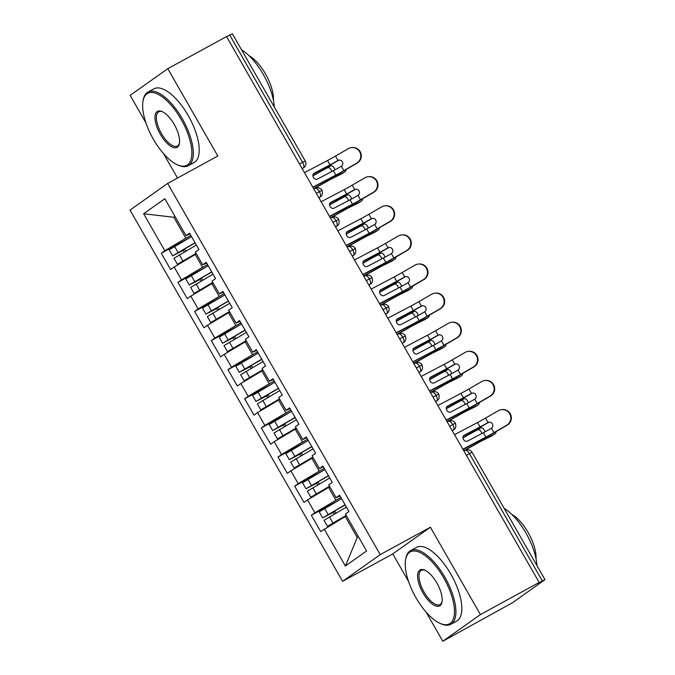 <?xml version="1.0" encoding="UTF-8"?>
<svg xmlns="http://www.w3.org/2000/svg" width="675" height="675" viewBox="0 0 675 675"><rect width="100%" height="100%" fill="white"/><g stroke="black" fill="none" stroke-linecap="round" stroke-linejoin="round"><path stroke-width="1.01" d="M426.102 612.115L442.792 641.25L512.713 602.589L544.987 579.639L538.034 583.267L539.173 582.458L226.547 36.577L167.788 68.673L130.157 95.361L145.96 122.951M442.792 641.25L480.423 614.562L430.397 527.217L392.774 553.905L408.569 581.487M392.774 553.905L342.596 581.318L130.013 210.111L167.636 183.423L380.227 554.622L342.596 581.318M163.493 153.571L177.508 178.031M324.219 529.057L345.389 566.03L366.601 550.986L345.423 514.013L348.958 511.507L339.618 495.197L336.091 497.703L328.75 484.895L332.286 482.389L322.945 466.087L319.41 468.593L312.078 455.785L315.613 453.271L306.273 436.97L302.738 439.476L295.405 426.668L298.941 424.162L289.6 407.86L286.065 410.366L278.733 397.558L282.268 395.044L272.928 378.743L269.392 381.248L262.052 368.44L265.587 365.934L256.255 349.633L252.72 352.139L245.379 339.331L248.915 336.817L239.583 320.515L236.047 323.021L228.707 310.213L232.242 307.707L222.902 291.398L219.375 293.912L212.034 281.095L215.57 278.589L206.229 262.288L202.694 264.794L195.362 251.986L198.897 249.48L189.557 233.17L186.022 235.685L164.852 198.703L143.64 213.747L164.818 250.729L161.283 253.235L170.615 269.536L174.15 267.03L181.491 279.838L177.955 282.344L187.287 298.654L190.822 296.139L198.163 308.956L194.628 311.462L203.968 327.763L207.503 325.257L214.836 338.065L211.3 340.571L220.641 356.881L224.176 354.375L231.508 367.183L227.973 369.689L237.313 385.99L240.848 383.484L248.181 396.293L244.645 398.807L253.986 415.108L257.521 412.602L264.853 425.41L261.326 427.916L270.658 444.218L274.193 441.712L281.534 454.52L277.999 457.034L287.331 473.335L290.866 470.829L298.207 483.638L294.671 486.143L304.003 502.445L307.538 499.939L314.879 512.747L311.344 515.261L320.684 531.562L345.246 516.544L357.244 537.511L358.408 536.684M340.934 497.492L335.905 500.243L328.573 487.434L329.813 486.751M314.879 512.747L335.905 500.243M307.538 499.939L328.573 487.434M324.262 468.382L319.233 471.125L311.892 458.317L313.141 457.642M298.207 483.638L319.233 471.125M290.866 470.829L311.892 458.317M336.091 497.703L340.082 496.007M307.589 439.265L302.56 442.015L295.22 429.207L296.468 428.524M281.534 454.52L302.56 442.015M274.193 441.712L295.22 429.207M319.41 468.593L323.409 466.889M290.917 410.155L285.888 412.898L278.547 400.089L279.796 399.406M264.853 425.41L285.888 412.898M257.521 412.602L278.547 400.089M302.738 439.476L306.737 437.78M274.244 381.038L269.207 383.788L261.875 370.972L263.115 370.297M248.181 396.293L269.207 383.788M240.848 383.484L261.875 370.972M286.065 410.366L290.064 408.662M257.572 351.928L252.534 354.67L245.202 341.862L246.442 341.179M231.508 367.183L252.534 354.67M224.176 354.375L245.202 341.862M269.392 381.248L273.392 379.552M240.891 322.81L235.862 325.561L228.53 312.744L229.77 312.069M214.836 338.065L235.862 325.561M207.503 325.257L228.53 312.744M252.72 352.139L256.711 350.435M224.218 293.692L219.189 296.443L211.857 283.635L213.097 282.952M198.163 308.956L219.189 296.443M190.822 296.139L211.857 283.635M236.047 323.021L240.038 321.325M207.546 264.583L202.517 267.334L195.176 254.517L196.425 253.842M181.491 279.838L202.517 267.334M174.15 267.03L195.176 254.517M219.375 293.912L223.366 292.207M299.531 164.017L302.602 162.338L229.694 35.041L226.623 36.72M229.694 35.041L232.36 33.75L305.26 161.047L302.602 162.338A5.037 2.084 61.4 0 1 303.396 167.923L302.155 168.598M190.873 235.465L185.844 238.216L173.838 217.257L175.078 216.574M164.818 250.729L185.844 238.216M143.64 213.747L173.838 217.257L175.002 216.43M202.694 264.794L206.693 263.09M480.423 614.562L539.173 582.458M167.636 183.423L217.806 156.018L167.788 68.673M430.397 527.217L380.227 554.622M346.486 515.869L345.246 516.544M345.389 566.03L357.244 537.511M186.022 235.685L190.021 233.98M161.283 253.235L188.857 238.165M318.921 197.885L320.482 196.779C322.346 195.649 322.861 193.497 322.017 190.308L316.288 193.278M177.955 282.344L205.537 267.283M194.628 311.462L222.21 296.392M211.3 340.571L238.882 325.51M227.973 369.689L255.555 354.62M244.645 398.807L272.227 383.738M261.326 427.916L288.9 412.847M277.999 457.034L305.573 441.965M294.671 486.143L322.253 471.074M311.344 515.261L338.926 500.192M335.602 226.994L337.154 225.889C339.019 224.767 339.533 222.607 338.698 219.426L332.961 222.396M352.274 256.112L353.827 255.007C355.7 253.876 356.206 251.724 355.371 248.535L349.633 251.505M368.947 285.221L370.507 284.116C372.372 282.994 372.878 280.834 372.043 277.653L366.306 280.623M385.619 314.339L387.18 313.234C389.045 312.103 389.559 309.952 388.716 306.762L382.987 309.732M402.292 343.448L403.852 342.343C405.717 341.221 406.232 339.061 405.388 335.88L399.659 338.85M413.952 363.808L415.192 363.133A5.037 2.084 61.4 0 1 415.277 363.074A5.037 2.084 61.4 0 1 419.403 366.28A5.037 2.084 61.4 0 1 420.112 371.714L420.525 371.461C422.39 370.33 422.904 368.179 422.061 364.989L416.332 367.959M438.733 394.107A5.037 5.037 0 0 0 431.949 392.192L431.865 392.243A5.037 2.084 61.4 0 1 431.949 392.192A5.037 2.084 61.4 0 1 436.075 395.398A5.037 2.084 61.4 0 1 436.784 400.832L437.197 400.57C439.062 399.448 439.577 397.288 438.733 394.107L433.004 397.077M452.318 430.793L453.87 429.688C455.735 428.558 456.249 426.406 455.414 423.225L449.677 426.187M312.803 187.194L335.838 175.07A12.428 0.548 150.2 0 0 343.862 170.615L356.619 163.232A8.395 8.336 -97.7 0 0 351.321 147.631L351.827 147.563A8.395 8.336 82.3 0 1 357.126 163.156L344.368 170.547A16.791 0.743 -29.8 0 1 333.526 176.572L312.93 187.405M351.321 147.631A8.395 8.336 -97.7 0 0 348.283 148.669L335.526 156.06L338.032 160.439A3.358 3.333 82.3 0 1 341.356 166.244L341.12 166.387A12.428 0.548 -29.8 0 1 333.34 170.707L335.838 175.07M333.34 170.707L317.402 179.094A3.358 2.607 -122.9 0 1 313.419 177.39A3.358 2.607 -122.9 0 1 313.909 173.357A3.358 2.607 -122.9 0 1 314.061 173.264L329.999 164.886A12.428 0.548 -29.8 0 0 337.778 160.566L338.032 160.439M304.467 172.631L327.502 160.515A12.428 0.548 150.2 0 0 335.526 156.06M339.255 160.127A3.358 3.333 -97.7 0 0 338.538 160.372L338.285 160.498A16.791 0.743 -29.8 0 1 327.696 166.379L313.318 173.939M191.354 256.795L181.423 262.086L196.231 253.505M186.41 259.74L177.938 263.993L196.138 253.336M196.374 245.067L173.973 258.289L177.474 264.398M195.134 242.907L177.567 253.024M195.041 242.738L173.104 255.547L182.343 250.872A1.342 1.215 -125.3 0 1 184.267 252.037M172.64 255.952L169.138 249.843L191.54 236.63M341.727 173.838A8.395 4.792 -121.6 0 1 341.508 173.981A8.395 4.792 -121.6 0 1 341.288 174.108L344.343 172.226A8.395 4.792 58.4 0 0 344.571 172.1A8.395 4.792 58.4 0 0 346.089 169.552M313.757 188.857L326.557 181.651A12.428 0.548 -29.8 0 1 333.669 177.846L341.288 174.108M312.905 175.863L320.726 171.467A12.428 0.548 150.2 0 1 327.687 167.729L330.742 165.847A16.791 0.743 150.2 0 0 321.283 170.927L312.888 175.652M331.72 171.56A3.358 1.915 58.4 0 0 331.079 169.788A3.358 1.915 58.4 0 0 327.839 167.67L327.687 167.729M344.343 172.226L336.724 175.972A16.791 0.743 150.2 0 0 327.113 181.119L313.656 188.688M330.742 165.847L330.893 165.788A3.358 1.915 -121.6 0 1 334.133 167.915A3.358 1.915 -121.6 0 1 334.8 169.923M185.768 251.168A1.342 1.215 54.7 0 0 183.845 249.809L177.66 253.192M329.476 216.304L352.51 204.188A12.428 0.548 150.2 0 0 360.534 199.732L373.292 192.341A8.395 8.336 -97.7 0 0 367.993 176.74L368.499 176.673A8.395 8.336 82.3 0 1 373.798 192.274L361.041 199.665A16.791 0.743 -29.8 0 1 350.198 205.681L329.602 216.523M367.993 176.74A8.395 8.336 -97.7 0 0 364.956 177.787L352.198 185.178L354.704 189.548A3.358 3.333 82.3 0 1 358.028 195.353L357.792 195.505A12.428 0.548 -29.8 0 1 350.013 199.817L352.51 204.188M350.013 199.817L334.074 208.204A3.358 2.607 -122.9 0 1 330.092 206.508A3.358 2.607 -122.9 0 1 330.581 202.475A3.358 2.607 -122.9 0 1 330.733 202.382L346.68 193.995A12.428 0.548 -29.8 0 0 354.459 189.683L354.704 189.548M321.14 201.749L344.174 189.633A12.428 0.548 150.2 0 0 352.198 185.178M355.927 189.236A3.358 3.333 -97.7 0 0 355.21 189.481L354.966 189.616A16.791 0.743 -29.8 0 1 344.368 195.497L329.991 203.057M346.148 245.422L369.183 233.297A12.428 0.548 150.2 0 0 377.207 228.842L389.964 221.459A8.395 8.336 -97.7 0 0 384.666 205.858L385.172 205.791A8.395 8.336 82.3 0 1 390.471 221.383L377.713 228.774A16.791 0.743 -29.8 0 1 366.871 234.799L346.275 245.632M384.666 205.858A8.395 8.336 -97.7 0 0 381.628 206.896L368.871 214.287L371.377 218.666A3.358 3.333 82.3 0 1 374.701 224.471L374.465 224.615A12.428 0.548 -29.8 0 1 366.685 228.935L369.183 233.297M366.685 228.935L350.747 237.322A3.358 2.607 -122.9 0 1 346.764 235.626A3.358 2.607 -122.9 0 1 347.254 231.584A3.358 2.607 -122.9 0 1 347.414 231.491L363.352 223.113A12.428 0.548 -29.8 0 0 371.132 218.793L371.377 218.666M337.812 230.858L360.847 218.742A12.428 0.548 150.2 0 0 368.871 214.287M372.6 218.354A3.358 3.333 -97.7 0 0 371.883 218.599L371.638 218.725A16.791 0.743 -29.8 0 1 361.041 224.606L346.663 232.166M362.821 274.531L385.864 262.415A12.428 0.548 150.2 0 0 393.879 257.96L406.637 250.568A8.395 8.336 -97.7 0 0 401.347 234.968L401.853 234.9A8.395 8.336 82.3 0 1 407.143 250.501L394.386 257.892A16.791 0.743 -29.8 0 1 383.552 263.908L362.948 274.75M401.347 234.968A8.395 8.336 -97.7 0 0 398.301 236.014L385.543 243.405L388.049 247.776A3.358 3.333 82.3 0 1 391.373 253.581L391.137 253.733A12.428 0.548 -29.8 0 1 383.358 258.044L385.864 262.415M383.358 258.044L367.419 266.431A3.358 2.607 -122.9 0 1 363.445 264.735A3.358 2.607 -122.9 0 1 363.926 260.702A3.358 2.607 -122.9 0 1 364.087 260.609L380.025 252.222A12.428 0.548 -29.8 0 0 387.804 247.911L388.049 247.776M354.485 259.976L377.519 247.86A12.428 0.548 150.2 0 0 385.543 243.405M389.273 247.472A3.358 3.333 -97.7 0 0 388.555 247.708L388.311 247.843A16.791 0.743 -29.8 0 1 377.713 253.724L363.336 261.284M379.493 303.649L402.536 291.532A12.428 0.548 150.2 0 0 410.552 287.069L423.309 279.686A8.395 8.336 -97.7 0 0 418.019 264.085L418.525 264.018A8.395 8.336 82.3 0 1 423.816 279.619L411.058 287.002A16.791 0.743 -29.8 0 1 400.224 293.026L379.62 303.86M418.019 264.085A8.395 8.336 -97.7 0 0 414.973 265.123L402.216 272.514L404.722 276.893A3.358 3.333 82.3 0 1 408.046 282.698L407.81 282.842A12.428 0.548 -29.8 0 1 400.03 287.162L402.536 291.532M400.03 287.162L384.092 295.549A3.358 2.607 -122.9 0 1 380.118 293.853A3.358 2.607 -122.9 0 1 380.599 289.811A3.358 2.607 -122.9 0 1 380.759 289.727L396.698 281.34A12.428 0.548 -29.8 0 0 404.477 277.02L404.722 276.893M371.157 289.086L394.2 276.969A12.428 0.548 150.2 0 0 402.216 272.514M405.945 276.581A3.358 3.333 -97.7 0 0 405.228 276.826L404.983 276.952A16.791 0.743 -29.8 0 1 394.386 282.833L380.008 290.402M208.027 285.913L198.096 291.203L212.903 282.614M203.082 288.849L194.611 293.102L212.811 282.445M213.047 274.185L190.645 287.398L194.147 293.515M211.807 272.025L194.24 282.142M211.714 271.856L189.776 284.664L199.015 279.99A1.342 1.215 -125.3 0 1 200.939 281.146M189.312 285.069L185.811 278.952L208.212 265.739M358.4 202.947A8.395 4.792 -121.6 0 1 358.189 203.091A8.395 4.792 -121.6 0 1 357.961 203.217L361.015 201.344A8.395 4.792 58.4 0 0 361.243 201.218A8.395 4.792 58.4 0 0 362.762 198.669M330.429 217.974L343.238 210.769A12.428 0.548 -29.8 0 1 350.342 206.963L357.961 203.217M329.577 204.981L337.399 200.576A12.428 0.548 150.2 0 1 344.36 196.838L347.414 194.965A16.791 0.743 150.2 0 0 337.956 200.036L329.56 204.761M348.393 200.669A3.358 1.915 58.4 0 0 347.752 198.906A3.358 1.915 58.4 0 0 344.512 196.779L344.36 196.838M361.015 201.344L353.396 205.082A16.791 0.743 150.2 0 0 343.794 210.229L330.337 217.797M347.414 194.965L347.566 194.906A3.358 1.915 -121.6 0 1 350.806 197.024A3.358 1.915 -121.6 0 1 351.473 199.041M202.441 280.285A1.342 1.215 54.7 0 0 200.517 278.927L194.332 282.302M224.699 315.023L214.768 320.313L229.576 311.732M219.755 317.967L211.283 322.22L229.483 311.563M229.719 303.294L207.318 316.516L210.819 322.625M228.479 301.134L210.912 311.251M228.386 300.966L206.449 313.774L215.688 309.099A1.342 1.215 -125.3 0 1 217.612 310.264M205.985 314.187L202.483 308.07L224.885 294.857M375.072 232.065A8.395 4.792 -121.6 0 1 374.861 232.208A8.395 4.792 -121.6 0 1 374.633 232.335L377.688 230.453A8.395 4.792 58.4 0 0 377.916 230.327A8.395 4.792 58.4 0 0 379.434 227.779M347.102 247.084L359.91 239.887A12.428 0.548 -29.8 0 1 367.014 236.073L374.633 232.335M346.25 234.09L354.071 229.694A12.428 0.548 150.2 0 1 361.032 225.956L364.087 224.083A16.791 0.743 150.2 0 0 354.628 229.154L346.233 233.879M365.065 229.787A3.358 1.915 58.4 0 0 364.424 228.015A3.358 1.915 58.4 0 0 361.184 225.897L361.032 225.956M377.688 230.453L370.069 234.2A16.791 0.743 150.2 0 0 360.467 239.347L347.009 246.915M364.087 224.083L364.238 224.016A3.358 1.915 -121.6 0 1 367.487 226.142A3.358 1.915 -121.6 0 1 368.145 228.15M219.122 309.395A1.342 1.215 54.7 0 0 217.19 308.036L211.005 311.42M241.372 344.14L231.449 349.431L246.248 340.841M236.427 347.077L227.956 351.337L246.156 340.681M246.392 332.412L223.99 345.625L227.492 351.743M245.152 330.252L227.585 340.369M245.059 330.083L223.121 342.892L232.36 338.217A1.342 1.215 -125.3 0 1 234.284 339.382M222.657 343.297L219.156 337.179L241.557 323.966M391.745 261.174A8.395 4.792 -121.6 0 1 391.534 261.318A8.395 4.792 -121.6 0 1 391.306 261.444L394.36 259.571A8.395 4.792 58.4 0 0 394.588 259.445A8.395 4.792 58.4 0 0 396.107 256.897M363.774 276.202L376.582 268.996A12.428 0.548 -29.8 0 1 383.687 265.191L391.306 261.444M362.931 263.208L370.744 258.803A12.428 0.548 150.2 0 1 377.705 255.074L380.759 253.192A16.791 0.743 150.2 0 0 371.301 258.272L362.905 262.988M381.738 258.896A3.358 1.915 58.4 0 0 381.105 257.133A3.358 1.915 58.4 0 0 377.857 255.007L377.705 255.074M394.36 259.571L386.741 263.309A16.791 0.743 150.2 0 0 377.139 268.456L363.682 276.024M380.759 253.192L380.911 253.133A3.358 1.915 -121.6 0 1 384.159 255.26A3.358 1.915 -121.6 0 1 384.817 257.268M235.794 338.512A1.342 1.215 54.7 0 0 233.862 337.154L227.677 340.529M258.044 373.25L248.122 378.54L262.929 369.959M253.108 376.194L244.628 380.447L262.828 369.79M263.064 361.53L240.671 374.743L244.173 380.852M261.832 359.362L244.257 369.478M261.731 359.193L239.794 372.001L249.033 367.335A1.342 1.215 -125.3 0 1 250.957 368.491M239.33 372.414L235.828 366.297L258.23 353.084M408.417 290.292A8.395 4.792 -121.6 0 1 408.206 290.436A8.395 4.792 -121.6 0 1 407.978 290.562L411.033 288.681A8.395 4.792 58.4 0 0 411.261 288.562A8.395 4.792 58.4 0 0 412.779 286.006M380.447 305.311L393.255 298.114A12.428 0.548 -29.8 0 1 400.359 294.3L407.978 290.562M379.603 292.317L387.416 287.921A12.428 0.548 150.2 0 1 394.377 284.183L397.44 282.31A16.791 0.743 150.2 0 0 387.973 287.381L379.578 292.106M398.41 288.014A3.358 1.915 58.4 0 0 397.777 286.251A3.358 1.915 58.4 0 0 394.529 284.124L394.377 284.183M411.033 288.681L403.422 292.427A16.791 0.743 150.2 0 0 393.812 297.574L380.354 305.142M397.44 282.31L397.592 282.243A3.358 1.915 -121.6 0 1 400.832 284.369A3.358 1.915 -121.6 0 1 401.498 286.386M252.467 367.622A1.342 1.215 54.7 0 0 250.543 366.272L244.35 369.647M181.187 119.483A40.973 16.959 -118.6 0 0 143.016 101.022A40.973 16.959 -118.6 0 0 153.368 139.219A40.973 16.959 -118.6 0 0 178.006 165.071A40.973 16.959 -118.6 0 0 181.187 119.483M143.016 101.022L143.227 99.892A41.977 17.373 61.4 0 1 147.96 92.07A41.977 17.373 61.4 0 1 182.334 118.8A41.977 17.373 61.4 0 1 188.207 165.755A41.977 17.373 61.4 0 1 179.069 165.51L178.006 165.071M174.234 124.419A20.486 8.48 61.4 0 1 179.407 143.513A20.486 8.48 61.4 0 1 160.321 134.291A20.486 8.48 61.4 0 1 161.916 111.493A20.486 8.48 61.4 0 1 174.234 124.419M162.464 111.738A19.482 8.066 -118.6 0 0 158.743 111.822A19.482 8.066 -118.6 0 0 161.468 133.608A19.482 8.066 -118.6 0 0 177.424 146.011A19.482 8.066 -118.6 0 0 179.499 142.923M241.557 49.807A41.977 17.373 61.4 0 1 263.36 74.545A41.977 17.373 61.4 0 1 274.303 106.979M249.126 55.78A30.223 12.513 61.4 0 1 265.537 74.005A30.223 12.513 61.4 0 1 273.409 100.246M147.96 92.07L153.858 88.847A41.977 17.373 61.4 0 1 188.241 115.577A41.977 17.373 61.4 0 1 194.113 162.532L188.207 165.755M443.796 578.028A40.973 16.959 -118.6 0 0 405.624 559.567A40.973 16.959 -118.6 0 0 415.977 597.763A40.973 16.959 -118.6 0 0 440.615 623.616A40.973 16.959 -118.6 0 0 443.796 578.028M405.624 559.567L405.835 558.436A41.977 17.373 61.4 0 1 410.569 550.614A41.977 17.373 61.4 0 1 444.943 577.344A41.977 17.373 61.4 0 1 450.816 624.299A41.977 17.373 61.4 0 1 441.686 624.054L440.615 623.616M436.843 582.964A20.486 8.48 61.4 0 1 442.015 602.058A20.486 8.48 61.4 0 1 422.93 592.827A20.486 8.48 61.4 0 1 424.524 570.038A20.486 8.48 61.4 0 1 436.843 582.964M425.073 570.282A19.482 8.066 -118.6 0 0 421.352 570.367A19.482 8.066 -118.6 0 0 424.077 592.152A19.482 8.066 -118.6 0 0 440.032 604.555A19.482 8.066 -118.6 0 0 442.108 601.467M504.166 508.351A41.977 17.373 61.4 0 1 525.968 533.09A41.977 17.373 61.4 0 1 536.912 565.523M511.734 514.325A30.223 12.513 61.4 0 1 528.154 532.55A30.223 12.513 61.4 0 1 536.017 558.782M410.569 550.614L416.467 547.391A41.977 17.373 61.4 0 1 450.849 574.121A41.977 17.373 61.4 0 1 456.722 621.076L450.816 624.299M396.174 332.758L419.209 320.642A12.428 0.548 150.2 0 0 427.224 316.187L439.99 308.796A8.395 8.336 -97.7 0 0 434.692 293.203L435.198 293.127A8.395 8.336 82.3 0 1 440.497 308.728L427.731 316.119A16.791 0.743 -29.8 0 1 416.897 322.135L396.293 332.977M434.692 293.203A8.395 8.336 -97.7 0 0 431.654 294.241L418.888 301.632L421.394 306.011A3.358 3.333 82.3 0 1 424.718 311.808L424.482 311.96A12.428 0.548 -29.8 0 1 416.703 316.271L419.209 320.642M416.703 316.271L400.764 324.658A3.358 2.607 -122.9 0 1 396.79 322.962A3.358 2.607 -122.9 0 1 397.271 318.929A3.358 2.607 -122.9 0 1 397.432 318.836L413.37 310.449A12.428 0.548 -29.8 0 0 421.149 306.138L421.394 306.011M387.83 318.203L410.873 306.087A12.428 0.548 150.2 0 0 418.888 301.632M422.618 305.699A3.358 3.333 -97.7 0 0 421.9 305.935L421.656 306.07A16.791 0.743 -29.8 0 1 411.058 311.951L396.681 319.511M274.717 402.368L264.794 407.658L279.602 399.068M269.781 405.304L261.309 409.565L279.501 398.908M279.737 390.639L257.344 403.852L260.845 409.97M278.505 388.479L260.93 398.596M278.404 388.311L256.466 401.119L265.714 396.444A1.342 1.215 -125.3 0 1 267.629 397.609M256.011 401.524L252.509 395.415L274.902 382.193M425.09 319.402A8.395 4.792 -121.6 0 1 424.879 319.553A8.395 4.792 -121.6 0 1 424.651 319.672L427.705 317.798A8.395 4.792 58.4 0 0 427.933 317.672A8.395 4.792 58.4 0 0 429.452 315.124M397.128 334.429L409.927 327.223A12.428 0.548 -29.8 0 1 417.04 323.418L424.651 319.672M396.276 321.435L404.089 317.031A12.428 0.548 150.2 0 1 411.058 313.301L414.113 311.42A16.791 0.743 150.2 0 0 404.654 316.499L396.259 321.216M415.083 317.132A3.358 1.915 58.4 0 0 414.45 315.36A3.358 1.915 58.4 0 0 411.21 313.234L411.058 313.301M427.705 317.798L420.095 321.536A16.791 0.743 150.2 0 0 410.484 326.683L397.027 334.26M414.113 311.42L414.264 311.361A3.358 1.915 -121.6 0 1 417.504 313.487A3.358 1.915 -121.6 0 1 418.171 315.495M269.139 396.74A1.342 1.215 54.7 0 0 267.216 395.381L261.023 398.756M412.847 361.876L435.881 349.76A12.428 0.548 150.2 0 0 443.897 345.305L456.663 337.913A8.395 8.336 -97.7 0 0 451.364 322.312L451.87 322.245A8.395 8.336 82.3 0 1 457.169 337.846L444.403 345.229A16.791 0.743 -29.8 0 1 433.569 351.253L412.965 362.087M451.364 322.312A8.395 8.336 -97.7 0 0 448.327 323.35L435.561 330.742L438.067 335.121A3.358 3.333 82.3 0 1 441.391 340.926L441.155 341.069A12.428 0.548 -29.8 0 1 433.384 345.389L435.881 349.76M433.384 345.389L417.437 353.776A3.358 2.607 -122.9 0 1 413.463 352.08A3.358 2.607 -122.9 0 1 413.944 348.047A3.358 2.607 -122.9 0 1 414.104 347.954L430.043 339.567A12.428 0.548 -29.8 0 0 437.822 335.247L438.067 335.121M404.511 347.321L427.545 335.197A12.428 0.548 150.2 0 0 435.561 330.742M439.298 334.808A3.358 3.333 -97.7 0 0 438.573 335.053L438.328 335.18A16.791 0.743 -29.8 0 1 427.731 341.061L413.353 348.629M291.389 431.485L281.467 436.767L296.274 428.186M286.453 434.422L277.982 438.674L296.173 428.017M296.418 419.757L274.016 432.97L277.518 439.079M295.177 417.589L277.602 427.705M295.076 417.428L273.147 430.228L282.386 425.562A1.342 1.215 -125.3 0 1 284.31 426.718M272.683 430.642L269.182 424.524L291.575 411.311M441.771 348.519A8.395 4.792 -121.6 0 1 441.551 348.663A8.395 4.792 -121.6 0 1 441.323 348.789L444.386 346.908A8.395 4.792 58.4 0 0 444.606 346.79A8.395 4.792 58.4 0 0 446.124 344.233M413.8 363.538L426.6 356.341A12.428 0.548 -29.8 0 1 433.713 352.527L441.323 348.789M412.948 350.544L420.77 346.148A12.428 0.548 150.2 0 1 427.731 342.411L430.785 340.538A16.791 0.743 150.2 0 0 421.327 345.608L412.931 350.333M431.755 346.241A3.358 1.915 58.4 0 0 431.123 344.478A3.358 1.915 58.4 0 0 427.882 342.352L427.731 342.411M444.386 346.908L436.767 350.654A16.791 0.743 150.2 0 0 427.157 355.801L413.699 363.369M430.785 340.538L430.937 340.47A3.358 1.915 -121.6 0 1 434.177 342.596A3.358 1.915 -121.6 0 1 434.843 344.613M285.812 425.849A1.342 1.215 54.7 0 0 283.888 424.499L277.703 427.874M429.519 390.985L452.554 378.869A12.428 0.548 150.2 0 0 460.578 374.414L473.335 367.023A8.395 8.336 -97.7 0 0 468.037 351.43L468.543 351.354A8.395 8.336 82.3 0 1 473.842 366.955L461.084 374.347A16.791 0.743 -29.8 0 1 450.242 380.371L429.637 391.205M468.037 351.43A8.395 8.336 -97.7 0 0 464.999 352.468L452.242 359.859L454.748 364.238A3.358 3.333 82.3 0 1 458.063 370.035L457.836 370.187A12.428 0.548 -29.8 0 1 450.056 374.507L452.554 378.869M450.056 374.507L434.118 382.885A3.358 2.607 -122.9 0 1 430.135 381.189A3.358 2.607 -122.9 0 1 430.625 377.156A3.358 2.607 -122.9 0 1 430.777 377.063L446.715 368.677A12.428 0.548 -29.8 0 0 454.494 364.365L454.748 364.238M421.183 376.431L444.218 364.314A12.428 0.548 150.2 0 0 452.242 359.859M455.971 363.926A3.358 3.333 -97.7 0 0 455.254 364.163L455.001 364.298A16.791 0.743 -29.8 0 1 444.403 370.178L430.034 377.738M308.07 460.595L298.139 465.885L312.947 457.304M303.126 463.531L294.654 467.792L312.854 457.135M313.09 448.867L290.689 462.08L294.19 468.197M311.85 446.707L294.283 456.823M311.757 446.538L289.82 459.346L299.059 454.672A1.342 1.215 -125.3 0 1 300.983 455.836M289.356 459.751L285.854 453.642L308.256 440.421M458.443 377.629A8.395 4.792 -121.6 0 1 458.224 377.781A8.395 4.792 -121.6 0 1 458.004 377.899L461.059 376.026A8.395 4.792 58.4 0 0 461.287 375.899A8.395 4.792 58.4 0 0 462.805 373.351M430.473 392.656L443.273 385.45A12.428 0.548 -29.8 0 1 450.385 381.645L458.004 377.899M429.621 379.662L437.442 375.266A12.428 0.548 150.2 0 1 444.403 371.528L447.458 369.647A16.791 0.743 150.2 0 0 437.999 374.726L429.604 379.443M448.436 375.359A3.358 1.915 58.4 0 0 447.795 373.587A3.358 1.915 58.4 0 0 444.555 371.461L444.403 371.528M461.059 376.026L453.44 379.763A16.791 0.743 150.2 0 0 443.829 384.91L430.372 392.487M447.458 369.647L447.609 369.588A3.358 1.915 -121.6 0 1 450.849 371.714A3.358 1.915 -121.6 0 1 451.516 373.722M302.484 454.967A1.342 1.215 54.7 0 0 300.561 453.608L294.376 456.983M446.192 420.103L469.226 407.987A12.428 0.548 150.2 0 0 477.25 403.532L490.008 396.141A8.395 8.336 -97.7 0 0 484.709 380.54L485.215 380.472A8.395 8.336 82.3 0 1 490.514 396.073L477.757 403.456A16.791 0.743 -29.8 0 1 466.914 409.48L446.318 420.314M484.709 380.54A8.395 8.336 -97.7 0 0 481.672 381.586L468.914 388.969L471.42 393.348A3.358 3.333 82.3 0 1 474.744 399.153L474.508 399.305A12.428 0.548 -29.8 0 1 466.729 403.616L469.226 407.987M466.729 403.616L450.79 412.003A3.358 2.607 -122.9 0 1 446.808 410.307A3.358 2.607 -122.9 0 1 447.297 406.274A3.358 2.607 -122.9 0 1 447.449 406.181L463.396 397.794A12.428 0.548 -29.8 0 0 471.167 393.474L471.42 393.348M437.856 405.548L460.89 393.424A12.428 0.548 150.2 0 0 468.914 388.969M472.643 393.036A3.358 3.333 -97.7 0 0 471.926 393.28L471.673 393.407A16.791 0.743 -29.8 0 1 461.084 399.288L446.707 406.856M324.743 489.712L314.812 494.994L329.619 486.413M319.798 492.649L311.327 496.901L329.527 486.245M329.763 477.984L307.361 491.197L310.863 497.306M328.523 475.824L310.956 485.941M328.43 475.656L306.492 488.464L315.731 483.789A1.342 1.215 -125.3 0 1 317.655 484.945M306.028 488.869L302.527 482.752L324.928 469.538M475.116 406.747A8.395 4.792 -121.6 0 1 474.905 406.89A8.395 4.792 -121.6 0 1 474.677 407.017L477.731 405.135A8.395 4.792 58.4 0 0 477.959 405.017A8.395 4.792 58.4 0 0 479.478 402.46M447.145 421.765L459.945 414.568A12.428 0.548 -29.8 0 1 467.058 410.754L474.677 407.017M446.293 408.772L454.115 404.376A12.428 0.548 150.2 0 1 461.076 400.638L464.13 398.765A16.791 0.743 150.2 0 0 454.672 403.836L446.276 408.561M465.109 404.468A3.358 1.915 58.4 0 0 464.468 402.705A3.358 1.915 58.4 0 0 461.227 400.579L461.076 400.638M477.731 405.135L470.112 408.881A16.791 0.743 150.2 0 0 460.51 414.028L447.053 421.597M464.13 398.765L464.282 398.697A3.358 1.915 -121.6 0 1 467.522 400.823A3.358 1.915 -121.6 0 1 468.188 402.84M319.157 484.076A1.342 1.215 54.7 0 0 317.233 482.726L311.048 486.101M462.864 449.212L485.899 437.096A12.428 0.548 150.2 0 0 493.923 432.641L506.68 425.25A8.395 8.336 -97.7 0 0 501.382 409.657L501.888 409.59A8.395 8.336 82.3 0 1 507.187 425.183L494.429 432.574A16.791 0.743 -29.8 0 1 483.587 438.598L462.991 449.432M501.382 409.657A8.395 8.336 -97.7 0 0 498.344 410.695L485.587 418.087L488.093 422.466A3.358 3.333 82.3 0 1 491.417 428.262L491.181 428.414A12.428 0.548 -29.8 0 1 483.401 432.734L485.899 437.096M483.401 432.734L467.463 441.112A3.358 2.607 -122.9 0 1 463.48 439.417A3.358 2.607 -122.9 0 1 463.97 435.383A3.358 2.607 -122.9 0 1 464.13 435.291L480.068 426.904A12.428 0.548 -29.8 0 0 487.848 422.592L488.093 422.466M454.528 434.658L477.562 422.542A12.428 0.548 150.2 0 0 485.587 418.087M489.316 422.153A3.358 3.333 -97.7 0 0 488.599 422.398L488.354 422.525A16.791 0.743 -29.8 0 1 477.757 428.406L463.379 435.966M341.415 518.822L331.484 524.112L346.292 515.531M336.471 521.758L327.999 526.019L346.199 515.362M346.435 507.094L324.034 520.307L327.535 526.424M345.195 504.934L327.628 515.05M345.102 504.765L323.165 517.573L332.404 512.899A1.342 1.215 -125.3 0 1 334.327 514.063M322.701 517.978L319.199 511.869L341.601 498.656M491.788 435.856A8.395 4.792 -121.6 0 1 491.577 436.008A8.395 4.792 -121.6 0 1 491.349 436.126L494.404 434.253A8.395 4.792 58.4 0 0 494.632 434.126A8.395 4.792 58.4 0 0 496.15 431.578M463.818 450.883L476.626 443.678A12.428 0.548 -29.8 0 1 483.73 439.872L491.349 436.126M462.966 437.889L470.787 433.493A12.428 0.548 150.2 0 1 477.748 429.756L480.803 427.874A16.791 0.743 150.2 0 0 471.344 432.953L462.949 437.67M481.781 433.586A3.358 1.915 58.4 0 0 481.14 431.814A3.358 1.915 58.4 0 0 477.9 429.688L477.748 429.756M494.404 434.253L486.785 437.991A16.791 0.743 150.2 0 0 477.183 443.138L463.725 450.714M480.803 427.874L480.954 427.815A3.358 1.915 -121.6 0 1 484.203 429.941A3.358 1.915 -121.6 0 1 484.861 431.949M335.838 513.194A1.342 1.215 54.7 0 0 333.906 511.836L327.721 515.211M542.329 580.922L469.42 453.625L466.349 455.304M472.087 452.334L469.42 453.625A5.037 2.084 61.4 0 0 465.294 450.419L465.21 450.47A5.037 2.084 61.4 0 1 465.294 450.419A5.037 5.037 0 0 1 472.087 452.334L544.987 579.639M303.809 167.662L303.396 167.923A5.037 4.582 -125.3 0 0 303.809 167.662A5.037 5.037 0 0 0 305.26 161.047M322.017 190.308A5.037 5.037 0 0 0 315.233 188.393L315.149 188.443A5.037 2.084 61.4 0 1 315.233 188.393A5.037 2.084 61.4 0 1 319.359 191.599A5.037 2.084 61.4 0 1 320.068 197.032L318.828 197.716M318.912 197.859L320.068 197.032A5.037 4.582 -125.3 0 0 320.482 196.779M338.698 219.426A5.037 5.037 0 0 0 331.906 217.51L331.822 217.561A5.037 2.084 61.4 0 1 331.906 217.51A5.037 2.084 61.4 0 1 336.032 220.717A5.037 2.084 61.4 0 1 336.741 226.15L335.5 226.825M335.585 226.969L336.741 226.15A5.037 4.582 -125.3 0 0 337.154 225.889M355.371 248.535A5.037 5.037 0 0 0 348.578 246.62L348.494 246.67A5.037 2.084 61.4 0 1 348.578 246.62A5.037 2.084 61.4 0 1 352.704 249.826A5.037 2.084 61.4 0 1 353.413 255.26L352.173 255.943M352.257 256.087L353.413 255.26A5.037 4.582 -125.3 0 0 353.827 255.007M372.043 277.653A5.037 5.037 0 0 0 365.259 275.738L365.167 275.788A5.037 2.084 61.4 0 1 365.259 275.738A5.037 2.084 61.4 0 1 369.377 278.944A5.037 2.084 61.4 0 1 370.086 284.377L368.845 285.052M368.93 285.196L370.086 284.377M388.716 306.762A5.037 5.037 0 0 0 381.932 304.847L381.839 304.906A5.037 2.084 61.4 0 1 381.932 304.847A5.037 2.084 61.4 0 1 386.058 308.053A5.037 2.084 61.4 0 1 386.767 313.487L385.526 314.17M385.602 314.314L386.767 313.487A5.037 4.582 -125.3 0 0 387.18 313.234M405.388 335.88A5.037 5.037 0 0 0 398.604 333.965L398.52 334.015A5.037 2.084 61.4 0 1 398.604 333.965A5.037 2.084 61.4 0 1 402.73 337.171A5.037 2.084 61.4 0 1 403.439 342.605L402.199 343.28M402.275 343.423L403.439 342.605A5.037 4.582 -125.3 0 0 403.852 342.343M420.525 371.461A5.037 4.582 -125.3 0 1 420.112 371.714L418.871 372.398M437.197 400.57A5.037 4.582 -125.3 0 1 436.784 400.832L435.544 401.507M455.414 423.225A5.037 5.037 0 0 0 448.622 421.301L448.538 421.36A5.037 2.084 61.4 0 1 448.622 421.301A5.037 2.084 61.4 0 1 452.748 424.507A5.037 2.084 61.4 0 1 453.457 429.941L452.216 430.625M452.301 430.768L453.457 429.941A5.037 4.582 -125.3 0 0 453.87 429.688M357.126 163.156L356.619 163.232M327.502 160.515L329.999 164.886M341.356 166.244L343.862 170.615M338.285 160.498L337.778 160.566M330.893 165.788L330.404 164.928M336.724 175.972L336.234 175.12M321.283 170.927L320.768 170.024M327.113 181.119L326.599 180.217M182.343 250.872L183.845 249.809M178.065 252.509L174.563 246.392M182.9 260.947L179.398 254.838M373.798 192.274L373.292 192.341M344.174 189.633L346.68 193.995M358.028 195.353L360.534 199.732M354.966 189.616L354.459 189.683M390.471 221.383L389.964 221.459M360.847 218.742L363.352 223.113M374.701 224.471L377.207 228.842M371.638 218.725L371.132 218.793M407.143 250.501L406.637 250.568M377.519 247.86L380.025 252.222M391.373 253.581L393.879 257.96M388.311 247.843L387.804 247.911M423.816 279.619L423.309 279.686M394.2 276.969L396.698 281.34M408.046 282.698L410.552 287.069M404.983 276.952L404.477 277.02M347.566 194.906L347.077 194.046M353.396 205.082L352.907 204.23M337.956 200.036L337.441 199.133M343.794 210.229L343.271 209.326M199.015 279.99L200.517 278.927M194.738 281.618L191.236 275.51M199.572 290.064L196.071 283.947M364.238 224.016L363.749 223.155M370.069 234.2L369.579 233.347M354.628 229.154L354.113 228.251M360.467 239.347L359.944 238.444M215.688 309.099L217.19 308.036M211.41 310.736L207.908 304.619M216.245 319.174L212.743 313.065M380.911 253.133L380.422 252.273M386.741 263.309L386.26 262.457M371.301 258.272L370.786 257.369M377.139 268.456L376.625 267.553M232.36 338.217L233.862 337.154M228.082 339.846L224.581 333.737M232.917 348.292L229.416 342.174M397.592 282.243L397.094 281.382M403.422 292.427L402.933 291.575M387.973 287.381L387.458 286.478M393.812 297.574L393.297 296.671M249.033 367.335L250.543 366.272M244.755 368.963L241.253 362.846M249.59 377.409L246.088 371.292M440.497 308.728L439.99 308.796M410.873 306.087L413.37 310.449M424.718 311.808L427.224 316.187M421.656 306.07L421.149 306.138M414.264 311.361L413.767 310.5M420.095 321.536L419.605 320.692M404.654 316.499L404.131 315.596M410.484 326.683L409.97 325.78M265.714 396.444L267.216 395.381M261.436 398.073L257.934 391.964M266.271 406.519L262.769 400.402M457.169 337.846L456.663 337.913M427.545 335.197L430.043 339.567M441.391 340.926L443.897 345.305M438.328 335.18L437.822 335.247M430.937 340.47L430.439 339.609M436.767 350.654L436.278 349.802M421.327 345.608L420.803 344.706M427.157 355.801L426.642 354.898M282.386 425.562L283.888 424.499M278.108 427.191L274.607 421.073M282.943 435.637L279.442 429.519M473.842 366.955L473.335 367.023M444.218 364.314L446.715 368.677M458.063 370.035L460.578 374.414M455.001 364.298L454.494 364.365M447.609 369.588L447.12 368.727M453.44 379.763L452.95 378.92M437.999 374.726L437.484 373.823M443.829 384.91L443.315 384.007M299.059 454.672L300.561 453.608M294.781 456.3L291.279 450.191M299.616 464.746L296.114 458.637M490.514 396.073L490.008 396.141M460.89 393.424L463.396 397.794M474.744 399.153L477.25 403.532M471.673 393.407L471.167 393.474M464.282 398.697L463.792 397.837M470.112 408.881L469.623 408.029M454.672 403.836L454.157 402.933M460.51 414.028L459.987 413.125M315.731 483.789L317.233 482.726M311.453 485.418L307.952 479.301M316.288 493.864L312.787 487.747M507.187 425.183L506.68 425.25M477.562 422.542L480.068 426.904M491.417 428.262L493.923 432.641M488.354 422.525L487.848 422.592M480.954 427.815L480.465 426.954M486.785 437.991L486.295 437.147M471.344 432.953L470.829 432.051M477.183 443.138L476.66 442.235M332.404 512.899L333.906 511.836M328.126 514.536L324.624 508.418M332.961 522.973L329.459 516.864M422.061 364.989A5.037 5.037 0 0 0 415.277 363.074L413.952 363.8M341.508 173.981L344.571 172.1M358.189 203.091L361.243 201.218M374.861 232.208L377.916 230.327M391.534 261.318L394.588 259.445M408.206 290.436L411.261 288.562M424.879 319.553L427.933 317.672M441.551 348.663L444.606 346.79M458.224 377.781L461.287 375.899M474.905 406.89L477.959 405.017M491.577 436.008L494.632 434.126"/></g></svg>
